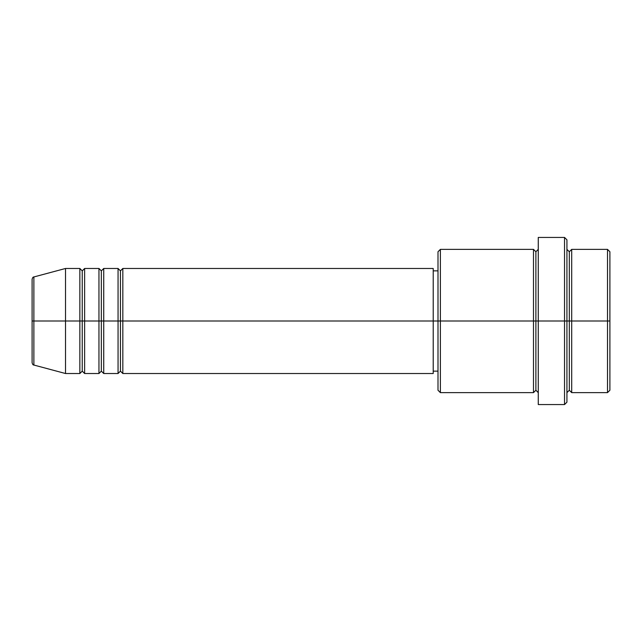 <?xml version="1.0" encoding="UTF-8"?>
<svg xmlns="http://www.w3.org/2000/svg" width="642" height="642" viewBox="0 0 642 642"><rect width="100%" height="100%" fill="white"/><g stroke="black" fill="none" stroke-linecap="round" stroke-linejoin="round"><path stroke-width="0.96" d="M32.1 321L32.1 362.738C32.557 364.375 33.143 365.146 33.874 365.041L33.874 321L33.874 365.041L33.874 321L32.1 321L32.1 279.262L32.1 321L65.524 321L33.874 321L33.874 276.959C33.143 276.854 32.557 277.625 32.1 279.262L32.1 321M566.926 249.369L569.31 251.76L571.701 249.369L571.701 321L607.509 321L607.509 392.631L607.509 321L609.9 321L609.9 251.76L609.9 390.24L609.9 321L571.701 321L571.701 249.369L571.701 321L566.926 321L566.926 402.181L566.926 321L535.885 321L535.885 251.76L535.885 321L440.38 321L440.38 392.631L440.38 321L433.214 321L433.214 373.524L433.214 321L122.831 321L122.831 268.476L122.831 321L120.439 321L120.439 270.86L120.439 321L118.056 321L118.056 268.476L118.056 321L103.731 321L103.731 268.476L103.731 321L101.34 321L101.34 270.86L101.34 321L98.956 321L98.956 268.476L98.956 321L84.624 321L84.624 268.476L84.624 321L82.24 321L82.24 270.86L82.24 321L79.849 321L79.849 268.476L79.849 321L65.524 321L65.524 373.524L65.524 321L79.849 321L79.849 268.476L65.524 268.476L65.524 321L65.524 268.476L33.874 276.959M122.831 373.524L120.439 371.14L118.056 373.524L118.056 321L120.439 321L120.439 270.86L120.439 371.14L120.439 321L120.439 371.14L120.439 321L122.831 321L122.831 373.524L433.214 373.524M103.731 373.524L101.34 371.14L98.956 373.524L98.956 321L101.34 321L101.34 270.86L101.34 371.14L101.34 321L101.34 371.14L101.34 321L103.731 321L103.731 373.524L118.056 373.524M84.624 373.524L82.24 371.14L79.849 373.524L79.849 321L82.24 321L82.24 270.86L82.24 371.14L82.24 321L82.24 371.14L82.24 321L84.624 321L84.624 373.524L98.956 373.524M79.849 268.476L82.24 270.86L84.624 268.476L84.624 321L98.956 321L98.956 268.476L101.34 270.86L103.731 268.476L103.731 321L118.056 321L118.056 268.476L120.439 270.86L122.831 268.476L122.831 321L433.214 321L433.214 268.476L433.214 321L437.996 321L437.996 390.24L437.996 251.76L437.996 321L533.494 321L533.494 249.369L533.494 321L533.494 249.369L440.38 249.369L440.38 321L440.38 249.369L437.996 251.76M538.269 392.631L535.885 390.24L533.494 392.631L533.494 321L535.885 321L535.885 390.24L535.885 251.76L535.885 321L538.269 321L538.269 404.564L538.269 237.436L538.269 321L564.535 321L564.535 404.564L564.535 237.436L564.535 321L569.31 321L569.31 251.76L569.31 390.24L569.31 321L569.31 390.24L569.31 321L571.701 321L571.701 392.631L607.509 392.631L609.9 390.24M607.509 321L607.509 249.369L607.509 321M566.926 239.819L566.926 321L566.926 239.819L564.535 237.436L538.269 237.436M533.494 321L533.494 392.631L533.494 321M571.701 321L571.701 392.631L571.701 321M79.849 321L79.849 373.524L79.849 321M84.624 321L84.624 373.524L84.624 321M98.956 321L98.956 373.524L98.956 321M103.731 321L103.731 373.524L103.731 321M118.056 321L118.056 373.524L118.056 321M122.831 321L122.831 373.524L122.831 321M533.494 392.631L440.38 392.631L437.996 390.24M538.269 404.564L564.535 404.564L566.926 402.181M538.269 249.369L535.885 251.76L533.494 249.369M437.996 371.14L433.214 371.14M79.849 373.524L65.524 373.524L33.874 365.041M98.956 268.476L84.624 268.476M609.9 251.76L607.509 249.369L571.701 249.369M437.996 270.86L433.214 270.86M433.214 268.476L122.831 268.476M118.056 268.476L103.731 268.476M571.701 392.631L569.31 390.24L566.926 392.631"/></g></svg>
